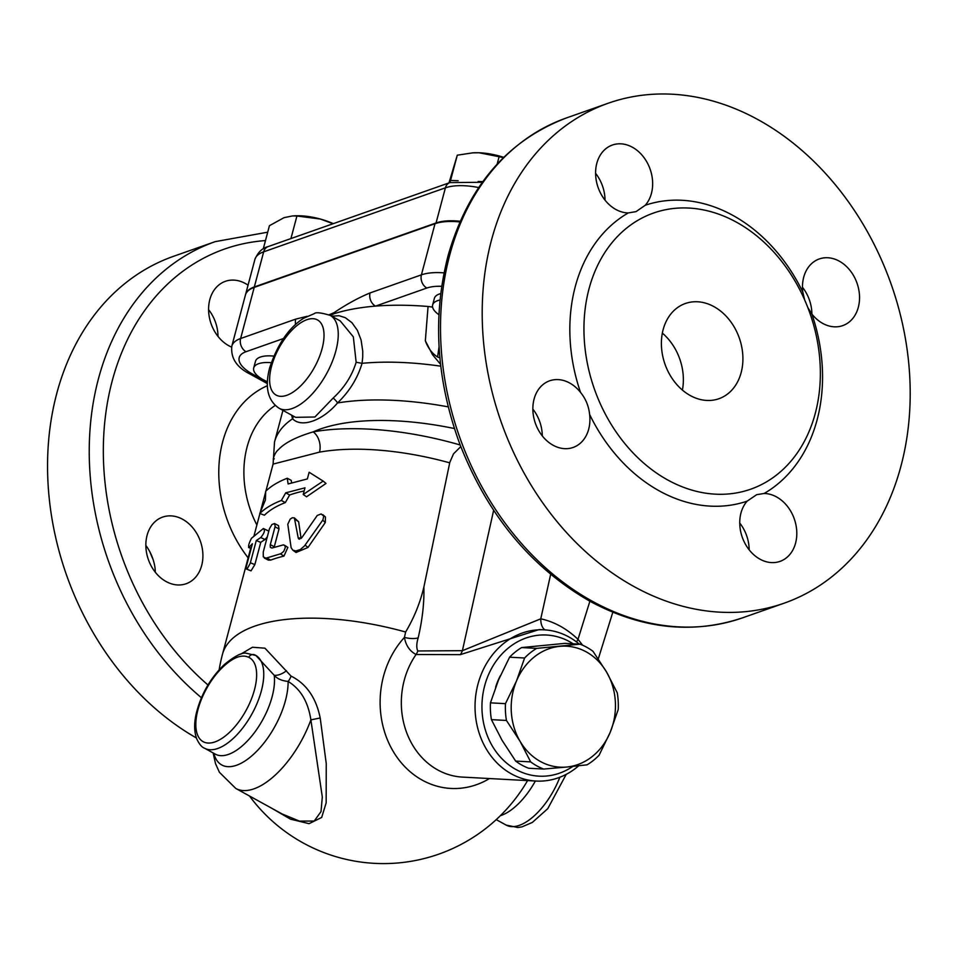 <?xml version="1.0" encoding="UTF-8"?>
<svg xmlns="http://www.w3.org/2000/svg" width="958" height="958" viewBox="0 0 958 958"><rect width="100%" height="100%" fill="white"/><g stroke="black" fill="none" stroke-linecap="round" stroke-linejoin="round"><path stroke-width="1.44" d="M459.876 221.957A47.002 19.34 -165.1 0 0 435.016 223.717L254.217 287.4A45.433 18.693 -165.1 0 0 245.416 295.052L231.812 346.173A45.433 18.693 -165.1 0 1 240.614 338.521A10.095 7.88 70.6 0 0 246.038 351.706L283.46 338.533M245.476 294.825A45.433 18.693 14.9 0 1 245.535 294.609A45.433 18.693 14.9 0 1 254.325 286.945L436.058 222.951A45.433 18.693 14.9 0 1 460.175 221.262M482.796 181.637L478.114 181.469M458.164 180.739L450.559 180.451L449.889 182.595M497.154 164.093L499.118 156.717L479.048 152.765L472.809 152.837L457.289 155.184L448.979 182.906M450.559 180.451L457.289 155.184M473.012 152.825A40.38 16.621 14.9 0 1 473.192 152.813A40.38 16.621 14.9 0 1 479.048 152.765A40.38 16.621 14.9 0 1 503.704 157.352M503.345 157.699L499.118 156.717M263.27 248.852L269.438 225.693L284.035 217.67L292.501 215.933L296.932 216.005L320.259 219.011A40.38 16.621 14.9 0 1 333.324 223.645M333.061 223.729L320.259 219.011A40.38 16.621 14.9 0 0 294.262 215.837L292.501 215.933M290.933 238.566L296.932 216.005M444.021 272.874A47.002 19.34 -165.1 0 0 421.412 274.85L370.075 292.932A10.095 7.88 70.6 0 0 375.512 306.117A201.91 83.083 14.9 0 1 428.058 306.476L425.34 340.832L432.537 354.711L440.548 364.291M370.075 292.932C358.424 297.758 346.413 304.333 334.043 312.679A10.095 6.754 57.6 0 0 333.983 313.757A201.91 83.083 14.9 0 1 375.512 306.117L426.849 288.035A10.095 7.88 -109.4 0 1 421.412 274.85L435.016 223.717M340.234 320.918L353.334 336.857L356.148 362.256L362.064 363.321L362.711 357.142L362.747 351.167L361.082 339.946L357.37 330.318L351.969 322.726L345.311 317.685L339.012 315.709L331.719 316.236M356.148 362.256C352.017 375.787 344.353 387.727 333.144 398.073A5.053 1.15 -134 0 1 337.527 402.959C349.43 391.475 357.609 378.254 362.064 363.321L362.064 363.321A194.33 79.969 14.9 0 1 440.776 366.184M330.402 315.505L333.983 313.757M291.615 415.161L292.573 418.79A5.053 4.61 156.5 0 0 293.1 415.976M273.102 464.043L274.515 442.009A194.33 79.969 14.9 0 1 292.573 418.79C301.566 428.118 322.511 420.742 337.527 402.959A194.33 79.969 14.9 0 1 448.236 406.875M333.144 398.073L314.907 417.005L295.591 417.341L279.065 408.24A53.001 24.956 -61.2 0 0 335.815 351.059A53.001 24.956 -61.2 0 0 330.199 315.386C321.074 312.643 315.793 312.057 314.344 313.613L303.806 318.176C288.945 327.468 277.533 344.126 269.569 368.135C264.636 387.283 267.797 400.648 279.065 408.24M265.905 491.059L273.078 464.103L319.505 452.128A15.148 10.334 79.9 0 0 313.146 431.878C296.285 436.932 284.73 442.836 278.467 449.613C273.928 453.158 271.952 462.57 274.239 458.678M576.632 642.016A15.148 5.149 133.8 0 1 578.009 639.333C566.645 628.568 554.227 621.73 540.767 618.82L462.403 650.674L417.82 650.961C416.323 648.063 416.443 643.692 418.179 637.86A15.148 5.712 13.1 0 1 404.432 637.429A145.041 70.856 116.3 0 0 405.617 632.017C414.012 617.946 420.095 602.989 423.867 587.122L449.817 462.307L453.529 453.829L460.786 446.596M287.268 478.246L288.107 483.946L307.362 478.928L309.135 472.258L323.169 481.084L303.219 494.496L304.991 487.826L285.735 492.843L281.353 500.471C272.3 503.956 265.115 508.291 259.798 513.476L265.402 499.98L265.713 491.25C271.03 486.065 278.203 481.73 287.268 478.246L291.244 480.365L291.555 482.796M323.169 481.084L326.007 483.443L306.56 496.783L303.219 494.496M304.165 490.951A166.572 68.545 -165.1 0 0 289.639 494.987L285.328 502.591A166.572 68.545 -165.1 0 0 264.42 515.212L259.798 513.476M274.527 523.523L271.916 524.541L269.485 528.624L263.258 552.024L263.282 556.861L265.833 558.215L280.981 553.664L283.76 551.353L285.304 547.485L284.789 545.533L283.317 544.886L271.988 548.048L270.324 547.365L270.24 544.91L275.174 526.277L274.527 523.523L278.503 525.619L279.006 528.972L274.132 547.353M284.382 545.174L287.855 547.413L283.951 556.107A166.572 68.545 -165.1 0 0 270.719 560.095L268.384 560.131L264.3 558.011M263.091 528.66C265.426 529.81 264.636 532.78 260.732 537.558L256.289 540.54L250.206 563.364L247.248 568.741L246.218 568.765L246.35 566.549L252.409 543.761L249.092 547.198C248.014 546.539 248.805 543.581 251.463 538.3L263.39 528.517L268.803 531.127M267.27 536.887L265.067 539.498A166.572 68.545 -165.1 0 0 260.756 542.396L254.84 564.621L251.032 570.848L246.469 569.052M294.369 517.895L292.346 517.739L290.178 519.152L287.783 524.265L291.112 547.641L292.765 550.12L295.842 550.97L300.393 549.521L304.56 545.856L322.93 519.871L323.744 516.087L321.11 513.955L317.23 515.476L301.806 537.689L298.261 538.156L294.369 517.895L298.645 521.763L301.075 538.504M322.93 514.709L325.469 517.057L325.277 522.529L307.985 547.461L296.034 552.491L292.765 550.12M417.82 650.961A15.148 12.825 -90.6 0 1 416.059 654.518C409.737 651.165 405.857 645.464 404.432 637.429A87.669 75.419 93.1 0 0 422.346 780.195A87.669 75.419 93.1 0 0 489.478 778.543M272.156 808.492L290.502 819.162L309.063 823.676L321.672 817.449L326.163 802.84L326.247 763.562L320.212 717.985C316.08 697.735 306.356 683.773 291.052 676.097L264.947 648.183L252.433 647.249L240.757 654.17M255.858 655.452L274.228 675.294A10.095 4.634 152.2 0 0 286.454 670.708M254.972 654.997A5.053 4.455 114.8 0 0 254.732 654.877L254.732 654.877A5.053 4.455 114.8 0 0 248.709 657.308A47.948 22.573 118.8 0 1 241.308 718.237A47.948 22.573 118.8 0 1 197.132 733.792A47.948 22.573 118.8 0 1 223.992 666.014A5.053 2.635 -132.1 0 1 224.507 664.409C210.329 677.989 200.857 694.55 196.103 714.117C193.983 723.841 194.199 732.104 196.749 738.917C199.276 744.21 201.887 747.312 204.569 748.222A53.001 24.956 -61.2 0 0 252.002 713.83A53.001 24.956 -61.2 0 0 255.702 655.368A53.001 24.956 -61.2 0 0 254.972 654.997M298.716 538.947L298.261 538.156L299.626 539.174M251.283 547.964L248.577 547.533L251.164 548.431M260.756 542.396L256.289 540.54M285.328 502.591L281.353 500.471M289.639 494.987L285.735 492.843M204.569 748.222L215.322 754.138A53.001 24.956 118.8 0 0 254.588 732.415A53.001 24.956 118.8 0 0 274.228 675.294C277.137 678.731 281.772 680.779 288.107 681.437A10.095 5.7 111.5 0 0 291.052 676.097M213.826 753.311A59.372 27.95 -61.2 0 0 255.247 752.701A59.372 27.95 -61.2 0 0 288.107 681.437C300.537 688.982 308.129 701.795 310.883 719.865L320.212 717.985M213.119 752.928L215.526 763.67L219.418 772.316L235.8 788.458A73.191 34.452 -61.2 0 0 310.883 719.865L322.307 796.972L321.026 811.582L314.224 821.042L299.399 821.102L281.999 813.905M295.627 324.427A10.095 7.88 -109.4 0 1 295.711 319.122L240.614 338.521L254.217 287.4M267.366 381.727A25.243 10.382 14.9 0 1 253.702 367.968L255.487 361.298A25.243 10.382 14.9 0 1 273.748 356.113M253.702 367.968A25.243 10.382 14.9 0 1 271.222 362.699M231.597 347.107A35.338 27.578 -109.4 0 1 208.772 313.23A35.338 27.578 -109.4 0 1 225.381 281.317A35.338 27.578 -109.4 0 1 248.05 285.161M182.667 519.296A35.338 27.578 -109.4 0 1 202.857 553.556A35.338 27.578 -109.4 0 1 186.127 583.745A35.338 27.578 -109.4 0 1 148.37 559.58A35.338 27.578 -109.4 0 1 162.644 517.092A35.338 27.578 -109.4 0 1 182.667 519.296M749.168 549.844A35.338 27.578 70.6 0 0 739.732 523.044M542.288 435.914A35.338 27.578 70.6 0 0 532.852 409.126M605.025 200.138A35.338 27.578 70.6 0 0 595.589 173.35M811.905 314.068A35.338 27.578 70.6 0 0 802.469 287.28M201.419 697.723A265.007 206.808 70.6 0 1 89.369 442.213A265.007 206.808 70.6 0 1 215.203 241.644L173.53 256.313A265.007 206.808 70.6 0 0 47.9 480.796A265.007 206.808 70.6 0 0 196.39 737.959M145.903 545.485C150.681 552.036 153.711 559.376 154.98 567.495A35.338 27.578 -109.4 0 1 155.28 572.201M208.581 309.638A35.338 27.578 -109.4 0 1 218.017 336.426M153.124 559.64A146.382 114.242 -109.4 0 1 149.975 552.036M634.088 586.607A265.007 206.808 -109.4 0 1 482.64 329.66A265.007 206.808 -109.4 0 1 608.162 103.248A265.007 206.808 -109.4 0 1 891.263 284.514A265.007 206.808 -109.4 0 1 784.219 603.157A265.007 206.808 -109.4 0 1 634.088 586.607M645.273 205.252A35.338 27.578 70.6 0 0 647.189 162.585A35.338 27.578 70.6 0 0 612.39 145.029A35.338 27.578 70.6 0 0 596.81 163.339A35.338 27.578 70.6 0 0 628.304 212.916A156.477 122.121 70.6 0 0 580.548 392.421A35.338 27.578 70.6 0 0 549.653 380.805A35.338 27.578 70.6 0 0 532.911 411.006A35.338 27.578 70.6 0 0 553.125 445.254A35.338 27.578 70.6 0 0 573.124 447.458A35.338 27.578 70.6 0 0 589.613 414.431A156.477 122.121 70.6 0 0 747.12 501.166A35.338 27.578 70.6 0 0 745.204 543.821A35.338 27.578 70.6 0 0 780.004 561.388A35.338 27.578 70.6 0 0 795.583 543.078A35.338 27.578 70.6 0 0 764.089 493.49A156.477 122.121 70.6 0 0 811.845 313.996A35.338 27.578 70.6 0 0 842.741 325.612A35.338 27.578 70.6 0 0 859.482 295.411A35.338 27.578 70.6 0 0 839.268 261.151A35.338 27.578 70.6 0 0 819.27 258.959A35.338 27.578 70.6 0 0 802.78 291.986A156.477 122.121 70.6 0 0 645.273 205.252L636.04 211.622L628.304 212.916M580.548 392.421C585.721 398.767 588.751 406.108 589.613 414.431M747.12 501.166L756.7 494.663L764.089 493.49M811.845 313.996L807.786 307.446M804.624 299.83L802.78 291.986M667.846 480.042A146.382 114.242 70.6 0 0 750.773 489.179A146.382 114.242 70.6 0 0 801.858 293.855A146.382 114.242 70.6 0 0 653.512 213.047A146.382 114.242 70.6 0 0 584.188 338.114A146.382 114.242 70.6 0 0 667.846 480.042M690.323 395.57A50.475 39.398 -109.4 0 1 661.475 346.628A50.475 39.398 -109.4 0 1 685.377 303.494A50.475 39.398 -109.4 0 1 739.301 338.018A50.475 39.398 -109.4 0 1 718.919 398.72A50.475 39.398 -109.4 0 1 690.323 395.57M682.407 390.086A50.475 39.398 70.6 0 0 662.349 333.109M579.243 644.123A75.718 65.144 93.1 0 0 568.896 636.962A75.718 65.144 93.1 0 0 544.264 629.837A75.718 65.144 93.1 0 0 475.156 701.951A75.718 65.144 93.1 0 0 536.145 781.057A75.718 65.144 93.1 0 0 578.692 765.801M536.145 781.057L462.439 777.094A75.718 65.144 -86.9 0 1 406.755 732.87A75.718 65.144 -86.9 0 1 416.059 654.518L460.331 654.649L539.174 629.562L544.264 629.837M572.836 766.424A70.664 60.797 -86.9 0 1 481.97 708.884A70.664 60.797 -86.9 0 1 569.555 641.668A70.664 60.797 -86.9 0 1 573.1 643.788M495.621 687.269A58.043 49.936 -86.9 0 1 500.363 675.713M502.052 740.283L515.644 761.071A65.623 56.45 93.1 0 0 528.672 768.256L543.701 769.058A65.623 56.45 -86.9 0 1 530.672 761.885L520.038 741.253L506.447 720.452L491.43 719.65L502.052 740.283M521.631 647.572L536.648 648.386L579.997 644.159L564.981 643.357L521.631 647.572A65.623 56.45 93.1 0 0 509.584 657.2L498.531 679.94L490.448 702.849A65.623 56.45 93.1 0 0 491.43 719.65M506.447 720.452A65.623 56.45 -86.9 0 1 505.465 703.663L516.518 680.91A60.57 52.115 93.1 0 0 520.038 741.253A60.57 52.115 93.1 0 0 566.849 767.023L543.701 769.058M490.448 702.849L505.465 703.663M579.997 644.159A65.623 56.45 -86.9 0 1 593.026 651.332L606.618 672.133A60.57 52.115 93.1 0 0 559.807 646.351A60.57 52.115 93.1 0 0 516.518 680.91L524.601 658.002L509.584 657.2M524.601 658.002A65.623 56.45 -86.9 0 1 536.648 648.386M515.644 761.071L530.672 761.885M587.05 764.831L566.849 767.023A60.57 52.115 93.1 0 0 610.138 732.463L599.097 755.215A65.623 56.45 -86.9 0 1 587.05 764.831M606.618 672.133L617.239 692.766A65.623 56.45 -86.9 0 1 618.221 709.555L610.138 732.463A60.57 52.115 93.1 0 0 606.618 672.133M550.658 574.357L540.767 618.82A15.148 8.562 -78.2 0 0 545.042 629.885M582.632 645.237L578.009 639.333L589.889 601.229M493.633 510.327L462.403 650.674A15.148 12.837 -90.1 0 1 460.331 654.649M428.058 306.476L432.597 307.099M438.92 314.703A25.243 10.382 14.9 0 1 432.633 304.955L434.405 298.285A25.243 10.382 14.9 0 1 440.704 293.615M432.633 304.955A25.243 10.382 14.9 0 1 439.997 300.034M439.89 357.837A26.501 10.909 14.9 0 1 437.59 356.987C432.226 353.634 428.142 348.245 425.34 340.832M437.59 356.987L439.063 346.76M254.325 286.945L263.678 251.834L445.41 187.828A10.095 7.88 -109.4 0 1 449.853 182.607L268.12 246.601C262.36 247.954 257.942 252.241 254.888 259.486A45.433 18.693 14.9 0 1 263.678 251.834A10.095 7.88 -109.4 0 1 268.12 246.601M436.058 222.951L445.41 187.828A45.433 18.693 14.9 0 1 478.665 187.552M426.849 288.035A36.907 15.184 14.9 0 1 441.686 286.31M460.163 444.979A181.721 74.784 -165.1 0 0 313.146 431.878A179.194 73.742 14.9 0 1 454.403 428.537M271.521 366.435A42.906 20.202 118.8 0 1 318.188 320.343A42.906 20.202 118.8 0 1 300.776 385.787A42.906 20.202 118.8 0 1 271.521 366.435M405.617 632.017A166.572 68.545 -165.1 0 0 222.507 654.194A166.572 166.572 0 0 0 219.143 669.786M319.505 452.128A166.572 68.545 14.9 0 1 449.697 462.834M223.992 666.014C233.824 657.104 242.075 654.206 248.709 657.308M298.645 521.763L295.28 519.476M307.985 547.461L305.123 545.09M325.277 522.529L322.738 520.146M254.84 564.621L250.373 562.765M265.067 539.498L260.732 537.558M279.006 528.972L275.054 526.84M270.719 560.095L266.767 557.963M283.951 556.107L280.395 553.856M274.275 546.755L270.312 544.623M500.375 815.689A53.001 24.956 -61.2 0 0 535.378 781.01M559.843 777.237A53.001 24.956 118.8 0 1 506.147 825.089L496.232 819.629M307.147 316.296L295.711 319.122M267.306 383.571L250.002 374.039A10.095 4.754 -61.2 0 0 252.517 374.087A35.338 14.538 14.9 0 1 246.038 351.706M267.342 382.254L252.517 374.087M334.043 312.679L329.037 314.799M256.876 525.008A92.291 72.03 -109.4 0 1 275.209 405.462M267.342 385.727A111.966 87.382 70.6 0 0 248.134 557.843M207.958 684.97A254.912 198.929 -109.4 0 1 105.643 414.443A254.912 198.929 -109.4 0 1 265.474 240.578M592.415 601.289A265.007 206.808 -109.4 0 1 440.955 344.341A265.007 206.808 -109.4 0 1 566.489 117.93C507.704 140.347 468.294 186.044 448.248 255.02C432.321 316.188 436.141 379.117 459.72 443.794C487.394 514.841 530.792 567.328 589.912 601.241C641.597 629.011 692.478 634.543 742.546 617.838A265.007 206.808 -109.4 0 1 592.415 601.289M418.179 637.86A158.226 77.299 -63.7 0 0 423.867 587.122M449.853 182.607L482.341 182.271M245.535 294.609L254.888 259.486M274.515 442.009L282.933 410.371M340.246 320.918L330.199 315.386M265.677 491.909L260.229 512.434M259.929 513.524L254.086 535.51M250.685 548.263L222.507 654.194M249.499 796.002A166.572 166.572 0 0 0 527.571 780.59M224.507 664.409C234.698 656.134 241.895 652.398 246.11 653.188L256.049 655.547M566.214 774.351L547.76 808.672L532.373 822.407L522.062 826.85L517.895 827.52L506.147 825.089M281.975 813.893L235.8 788.458M250.002 374.039C236.686 367.381 230.627 358.088 231.812 346.173M215.203 241.644L267.713 232.183M742.546 617.838L784.219 603.157M566.489 117.93L608.162 103.248M598.283 658.9L612.821 612.246"/></g></svg>

